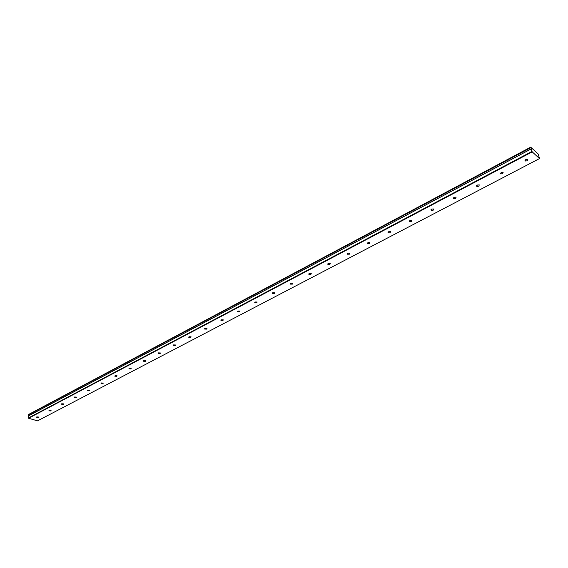 <?xml version="1.0" encoding="UTF-8"?>
<svg xmlns="http://www.w3.org/2000/svg" width="568" height="568" viewBox="0 0 568 568"><rect width="100%" height="100%" fill="white"/><g stroke="black" fill="none" stroke-linecap="round" stroke-linejoin="round"><path stroke-width="0.85" d="M36.764 416.905L36.558 417.281L38.51 417.423L38.723 417.04L36.764 416.905M525.748 159.544L525.194 161.014L527.196 160.829L527.75 159.359L525.748 159.544M501.146 172.487L500.621 173.893L502.623 173.73L503.149 172.324L501.146 172.487M477.283 185.054L476.779 186.396L478.788 186.247L479.285 184.905L477.283 185.054M454.116 197.245L453.64 198.523L455.642 198.402L456.125 197.117L454.116 197.245M431.623 209.081L431.169 210.302L433.178 210.196L433.632 208.974L431.623 209.081M409.769 220.583L409.336 221.747L411.346 221.662L411.779 220.498L409.769 220.583M388.533 231.765L388.114 232.873L390.124 232.802L390.543 231.687L388.533 231.765M367.886 242.628L367.482 243.686L369.498 243.636L369.896 242.571L367.886 242.628M347.801 253.2L347.41 254.208L349.426 254.173L349.817 253.158L347.801 253.2M328.261 263.488L327.885 264.447L329.901 264.425L330.278 263.46L328.261 263.488M309.24 273.499L308.878 274.408L310.895 274.401L311.257 273.485L309.24 273.499M290.717 283.247L290.369 284.114L292.385 284.121L292.74 283.247L290.717 283.247M272.675 292.74L272.342 293.571L274.358 293.585L274.699 292.754L272.675 292.74M255.103 301.991L254.776 302.779L256.793 302.808L257.119 302.02L255.103 301.991M237.971 311.008L237.651 311.761L239.668 311.804L239.987 311.051L237.971 311.008M221.264 319.798L220.959 320.515L222.968 320.565L223.281 319.855L221.264 319.798M204.97 328.375L204.672 329.057L206.688 329.12L206.986 328.439L204.97 328.375M189.073 336.739L188.789 337.385L190.798 337.463L191.082 336.817L189.073 336.739M173.559 344.904L173.283 345.521L175.292 345.607L175.569 344.989L173.559 344.904M158.415 352.877L158.145 353.459L160.148 353.552L160.424 352.969L158.415 352.877M143.626 360.659L143.363 361.22L145.365 361.319L145.628 360.758L143.626 360.659M129.184 368.263L128.929 368.795L130.924 368.902L131.18 368.369L129.184 368.263M115.07 375.689L114.821 376.193L116.816 376.307L117.065 375.803L115.07 375.689M101.281 382.953L101.04 383.428L103.028 383.549L103.269 383.066L101.281 382.953M87.799 390.046L87.564 390.507L89.545 390.628L89.779 390.166L87.799 390.046M74.614 396.982L74.387 397.422L76.36 397.55L76.588 397.11L74.614 396.982M61.72 403.77L61.5 404.189L63.467 404.317L63.687 403.898L61.72 403.77M49.111 410.408L48.891 410.806L50.857 410.941L51.07 410.543L49.111 410.408M539.529 158.564L538.137 153.978L530.697 147.147L530.768 147.595L28.428 414.86L530.817 147.694L531.201 148.468L531.208 148.873L28.45 415.882L28.592 418.254L532.209 151.876L539.529 158.564L37.531 420.852L28.592 418.254M28.457 414.924L28.535 415.84M28.428 414.86L530.697 147.147M28.414 415.932L531.179 148.93L28.443 415.89M531.179 148.93L532.209 151.876M28.4 417.977L531.96 151.457M530.654 147.218L28.428 414.555M525.194 161.014L524.967 160.261M500.621 173.893L500.415 173.162M476.779 186.396L476.587 185.679M453.64 198.523L453.463 197.827M431.169 210.302L431.005 209.627M409.336 221.747L409.187 221.094M388.114 232.873L387.98 232.241M367.482 243.686L367.361 243.083M347.41 254.208L347.311 253.626M327.885 264.447L327.793 263.886M308.878 274.408L308.793 273.875M290.369 284.114L290.298 283.602M272.342 293.571L272.278 293.081M254.776 302.779L254.72 302.318M237.651 311.761L237.601 311.321M220.959 320.515L220.916 320.096M204.672 329.057L204.636 328.659M188.789 337.385L188.754 337.009M173.283 345.521L173.254 345.166"/></g></svg>
